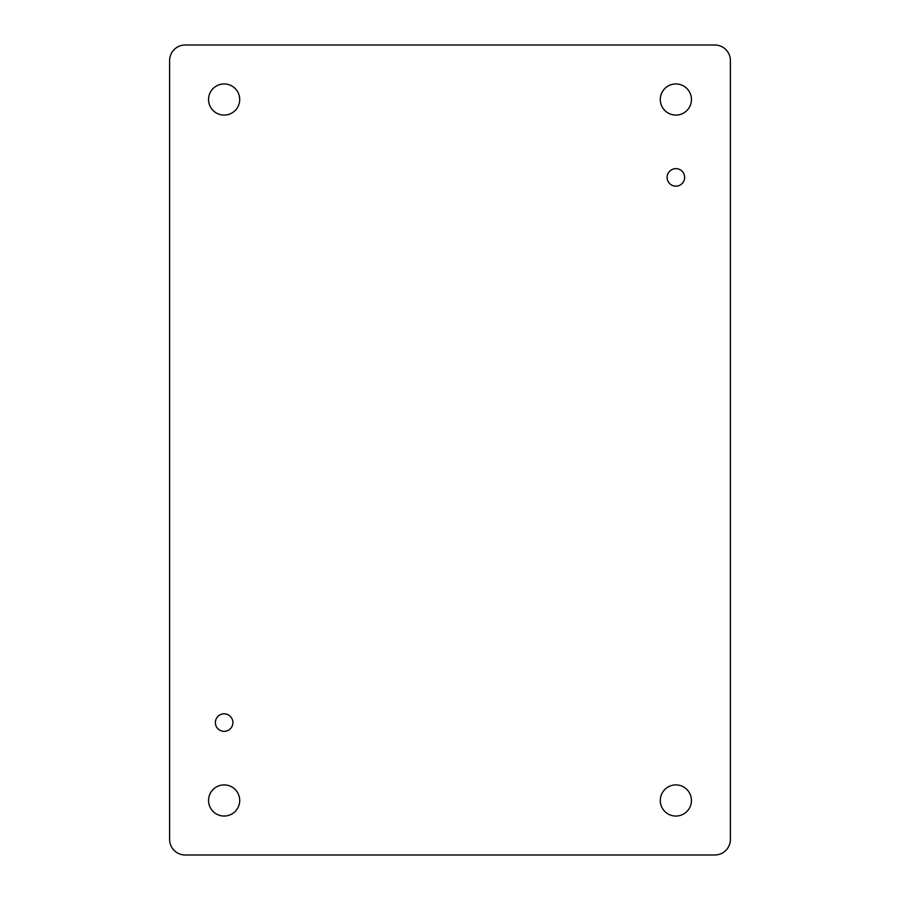 <?xml version="1.0" encoding="UTF-8"?>
<svg xmlns="http://www.w3.org/2000/svg" width="900" height="900" viewBox="0 0 900 900"><rect width="100%" height="100%" fill="white"/><g stroke="black" fill="none" stroke-linecap="round" stroke-linejoin="round"><path stroke-width="0.67" stroke-dasharray="4.5 3.38" d="M232.898 722.599A8.764 8.764 0 0 0 219.757 715.005A8.764 8.764 0 0 0 219.757 730.181A8.764 8.764 0 0 0 232.898 722.599M684.63 177.401A8.764 8.764 0 0 0 671.49 169.819A8.764 8.764 0 0 0 671.49 184.995A8.764 8.764 0 0 0 684.63 177.401M691.447 99.517A15.581 15.581 0 0 0 668.081 86.029A15.581 15.581 0 0 0 668.081 113.006A15.581 15.581 0 0 0 691.447 99.517M239.715 99.517A15.581 15.581 0 0 0 216.349 86.029A15.581 15.581 0 0 0 216.349 113.006A15.581 15.581 0 0 0 239.715 99.517M691.447 800.482A15.581 15.581 0 0 0 668.081 786.994A15.581 15.581 0 0 0 668.081 813.971A15.581 15.581 0 0 0 691.447 800.482M239.715 800.482A15.581 15.581 0 0 0 216.349 786.994A15.581 15.581 0 0 0 216.349 813.971A15.581 15.581 0 0 0 239.715 800.482M169.616 839.419A15.581 15.581 0 0 0 185.197 855L714.803 855A15.581 15.581 0 0 0 730.384 839.419L730.384 60.581A15.581 15.581 0 0 0 714.803 45L185.197 45A15.581 15.581 0 0 0 169.616 60.581L169.616 839.419"/><path stroke-width="1.35" d="M232.898 722.599A8.764 8.764 0 0 1 219.757 730.181A8.764 8.764 0 0 1 219.757 715.005A8.764 8.764 0 0 1 232.898 722.599M684.63 177.401A8.764 8.764 0 0 1 671.49 184.995A8.764 8.764 0 0 1 671.49 169.819A8.764 8.764 0 0 1 684.63 177.401M691.447 99.517A15.581 15.581 0 0 1 668.081 113.006A15.581 15.581 0 0 1 668.081 86.029A15.581 15.581 0 0 1 691.447 99.517M239.715 99.517A15.581 15.581 0 0 1 216.349 113.006A15.581 15.581 0 0 1 216.349 86.029A15.581 15.581 0 0 1 239.715 99.517M691.447 800.482A15.581 15.581 0 0 1 668.081 813.971A15.581 15.581 0 0 1 668.081 786.994A15.581 15.581 0 0 1 691.447 800.482M239.715 800.482A15.581 15.581 0 0 1 216.349 813.971A15.581 15.581 0 0 1 216.349 786.994A15.581 15.581 0 0 1 239.715 800.482M169.616 60.581L169.616 839.419A15.581 15.581 0 0 0 185.197 855L714.803 855A15.581 15.581 0 0 0 730.384 839.419L730.384 60.581A15.581 15.581 0 0 0 714.803 45L185.197 45A15.581 15.581 0 0 0 169.616 60.581"/></g></svg>
